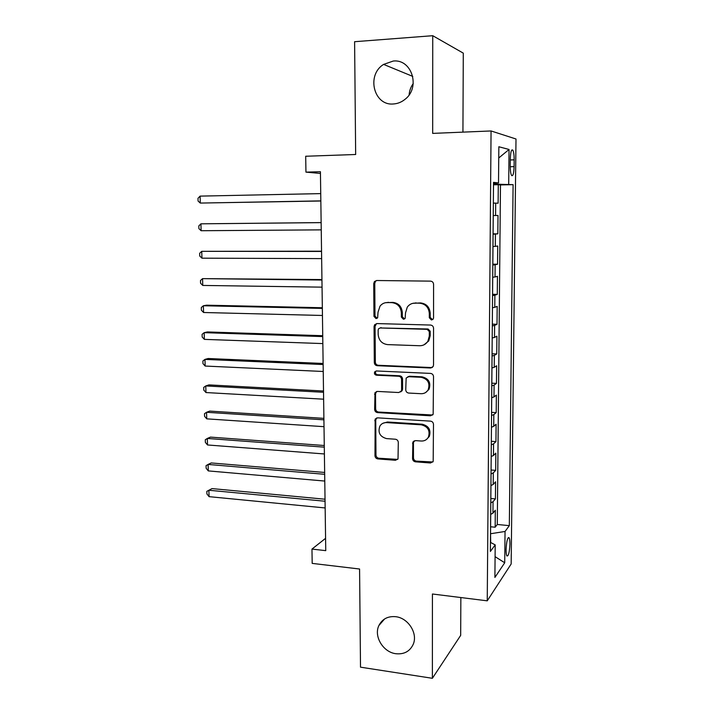 <?xml version="1.0" encoding="UTF-8"?>
<svg xmlns="http://www.w3.org/2000/svg" width="714" height="714" viewBox="0 0 714 714"><rect width="100%" height="100%" fill="white"/><g stroke="black" fill="none" stroke-linecap="round" stroke-linejoin="round"><path stroke-width="1.07" d="M431.434 319.988L433.228 319.015L433.559 317.846L433.585 284.342C433.398 282.423 432.381 281.352 430.533 281.137L376.644 280.513L374.422 281.575L373.734 283.583L373.966 316.364L376.028 318.569L377.644 317.775L378.027 312.232L380.009 306.163C381.901 303.771 384.355 302.566 387.372 302.549L391.808 302.638C397.555 303.352 400.741 306.734 401.339 312.777L401.357 317.043L403.446 319.265L405.15 318.39L405.516 312.875L407.301 307.091C409.247 304.459 411.844 303.12 415.084 303.093L419.609 303.182C425.482 303.905 428.712 307.323 429.31 313.428L429.31 317.739L431.434 319.988M412.888 303.316L420.528 302.923C426.383 303.637 429.605 307.047 430.194 313.134L430.194 317.435L432.586 319.667M376.617 280.513L375.448 281.378L374.77 283.378L374.993 316.07L377.108 318.266M385.471 302.709L392.789 302.379C398.528 303.093 401.705 306.458 402.303 312.491L402.321 316.748L404.561 318.962M395.717 616.7C387.898 616.021 382.302 618.94 378.929 625.473C373.52 636.228 383.106 652.257 395.886 653.721C404.088 654.533 409.863 651.409 413.21 644.34C418.092 633.479 408.221 617.94 395.717 616.7M393.209 61.056L383.614 64.403C366.095 75.015 373.797 106.002 393.405 103.967C397.6 103.717 401.429 102.2 404.892 99.424C420.787 87.751 411.969 58.753 393.209 61.056M413.245 83.565C410.791 86.93 409.425 90.687 409.14 94.828M509.939 544.05C509.957 540.757 509.671 538.642 509.082 537.696C507.511 537.374 506.512 541.355 506.074 549.637C506.065 552.931 506.351 555.046 506.931 555.974C508.511 556.242 509.519 552.27 509.939 544.05M412.558 458.602C412.746 460.441 413.727 461.512 415.512 461.833L430.48 462.984L433.175 461.476L433.487 424.375C433.309 422.509 432.309 421.43 430.488 421.135L377.581 417.842L375.153 419.091L374.975 455.737C375.162 457.549 376.126 458.611 377.867 458.924L395.467 460.28L398.019 458.915L398.305 442.421C398.117 440.592 397.145 439.529 395.377 439.226L386.595 438.61C379.884 436.718 377.661 432.514 379.919 426.017C381.454 423.652 383.65 422.518 386.497 422.599L421.314 424.821C427.927 426.526 430.301 430.604 428.427 437.075C426.874 439.806 424.509 441.118 421.322 441.029L415.477 440.618L412.87 442.037L412.558 458.602L413.477 457.915C413.656 459.745 414.638 460.816 416.423 461.128L432.854 461.985M462.931 132.126L463.288 53.139L432.746 35.7L354.599 41.707L355.661 154.501L305.69 156.25L305.949 172.136L320.425 171.717L325.754 550.646L311.964 549.084L312.188 563.391L359.579 569.013L360.508 667.171L432.381 678.3L460.682 635.371L460.851 597.547M432.746 35.7L432.684 133.393L491.062 130.957L487.243 600.831L432.425 594.003L432.381 678.3M430.506 367.996L433.13 366.55L433.532 365.024L433.559 328.27C433.371 326.36 432.363 325.289 430.515 325.048L376.938 323.576L374.636 324.718L374.047 326.566L374.306 362.542C374.493 364.39 375.466 365.443 377.224 365.702L430.506 367.996L432.354 367.424M433.523 376.626L433.157 414.307L430.488 415.798L377.545 412.603C375.796 412.317 374.832 411.264 374.645 409.434L375.002 392.638L377.403 391.415L398.689 392.53L401.197 391.201L401.616 389.639L401.58 379.429C401.393 377.572 400.411 376.51 398.626 376.242L376.421 375.207C374.609 374.707 374.038 373.574 374.734 371.807L376.394 370.968L430.506 373.404C432.336 373.672 433.344 374.752 433.523 376.626M490.589 526.771L495.159 527.218L495.311 510.251L492.955 513.134L493.053 501.674L490.795 502.897M490.83 498.497L495.418 498.899L495.578 481.807L493.204 484.422L493.312 472.873L491.036 473.98M491.071 470.008L495.677 470.365L495.837 453.14L493.463 455.487L493.57 443.849L491.286 444.84M491.321 441.288L495.944 441.609L496.096 424.241L493.722 426.32L493.82 414.584L491.535 415.459M491.562 412.353L496.203 412.621L496.364 395.119L493.981 396.922L494.088 385.096L491.785 385.846M491.812 383.186L496.471 383.409L496.632 365.773L494.24 367.291L494.347 355.367L492.044 356M492.062 353.796L496.739 353.966L496.908 336.187L494.507 337.419L494.615 325.406L492.303 325.905M492.312 324.165L497.015 324.29L497.176 306.368L494.766 307.315L494.873 295.203L492.553 295.578M492.571 294.302L497.283 294.382L497.453 276.318L495.034 276.961L495.141 264.751L492.821 265.001M492.821 264.198L497.56 264.225L497.729 246.018L495.311 246.366L495.418 234.058L493.079 234.174M493.079 233.862L497.836 233.835L498.006 215.485L493.24 215.557M510.296 158.954L510.224 165.853C510.242 170.682 510.697 173.895 511.608 175.492C513 176.42 513.83 173.466 514.098 166.612L514.169 159.829C514.16 154.983 513.696 151.734 512.777 150.092C511.402 149.128 510.572 152.082 510.296 158.954M491.062 130.957L515.999 138.998L511.162 563.989L487.243 600.831M495.159 527.218L497.283 524.478L509.323 525.647L513.098 184.649L493.508 184.123M509.323 525.647L505.048 531.466L504.718 562.775L494.9 577.439L495.195 544.88L490.384 551.44L493.517 182.356L498.515 182.945L498.845 146.754L509.055 149.476L508.689 184.141M497.283 524.478L500.478 184.935L498.292 184.694L498.122 203.195L493.347 203.097M497.836 233.835L495.418 234.058M497.56 264.225L495.141 264.751M497.283 294.382L494.873 295.203M497.015 324.29L494.615 325.406M496.739 353.966L494.347 355.367M496.471 383.409L494.088 385.096M496.203 412.621L493.82 414.584M495.944 441.609L493.57 443.849M495.677 470.365L493.312 472.873M495.418 498.899L493.053 501.674M490.679 542.515L490.536 533.688M493.74 184.114L493.749 183.239M325.575 538.338L311.964 549.084M305.949 172.136L320.443 173.44M493.499 184.801L498.292 184.694M500.478 184.935L513.098 184.649M493.508 183.257L498.515 182.945M492.972 246.535L495.311 246.366M492.714 277.264L495.034 276.961M492.455 307.743L494.766 307.315M492.196 337.972L494.507 337.419M491.937 367.969L494.24 367.291M491.687 397.716L493.981 396.922M491.437 427.24L493.722 426.32M491.187 456.523L493.463 455.487M490.937 485.574L493.204 484.422M495.195 544.88L490.456 542.399M490.696 514.401L492.955 513.134M490.759 533.706L505.048 531.466M498.747 157.981L509.055 149.476M504.718 562.775L495.088 556.652M376.581 323.594L375.073 326.244L375.323 362.123C375.51 363.962 376.483 365.015 378.241 365.273L431.39 367.549M429.301 331.582L427.186 329.332L380.178 327.967L378.554 328.779L378.152 330.055L378.179 334.5C378.777 340.453 381.919 343.818 387.604 344.612L419.662 345.737C423.17 345.746 425.901 344.264 427.864 341.301L429.301 336.107L429.301 331.582L430.194 331.242L428.079 328.993L427.186 329.332M380.062 327.967L428.079 328.993M424.009 344.817L428.748 340.926L430.194 335.75L429.301 336.107M430.194 331.242L430.194 335.75M376.59 391.486L375.546 393.762L375.653 408.89C375.841 410.711 376.805 411.764 378.554 412.049L432.639 415.004M400.581 391.915L402.143 390.701L402.571 389.139L402.535 378.964C402.348 377.108 401.366 376.046 399.581 375.778L377.438 374.752L376.421 375.207M376.082 370.985L375.751 371.36C375.064 373.119 375.626 374.252 377.438 374.752M421.135 393.709C424.205 393.753 426.535 392.468 428.132 389.853C430.265 383.186 427.927 378.991 421.117 377.287L408.676 376.706L406.15 378.045L405.748 389.853C405.936 391.709 406.926 392.78 408.72 393.057L421.135 393.709M425.758 392.441L429.016 389.344C431.14 382.695 428.811 378.518 422.019 376.822L421.117 377.287M407.783 376.813L409.604 376.242L422.019 376.822M414.182 440.833L413.442 442.778L413.477 457.915M426.66 439.306L429.31 436.441C431.176 429.989 428.811 425.919 422.206 424.214L421.314 424.821M382.874 423.304L387.479 422.01L422.206 424.214M376.626 417.958L375.734 420.073L375.983 455.068C376.171 456.871 377.126 457.924 378.857 458.236L397.689 459.388M320.729 193.61L200.098 196.118L200.304 203.062L320.836 201M200.098 196.118L198.001 198.287L198.081 201.053L200.304 203.062L320.836 200.884M321.139 222.589L200.92 223.821L201.125 230.72L321.238 229.863M321.139 222.634L200.92 223.821L198.831 225.892L198.911 228.641L201.125 230.72M321.541 251.185L201.741 251.328L201.946 258.173L321.648 258.611M321.541 251.444L201.741 251.328L199.661 253.3L199.742 256.031L201.946 258.173M321.943 279.567L202.562 278.638L202.758 285.439L322.05 287.153M321.943 280.04L202.562 278.638L200.482 280.513L200.563 283.226L202.758 285.439M322.335 307.743L206.605 305.181L203.365 305.753L203.57 312.5L322.442 315.472M322.344 308.412L203.365 305.753L201.294 307.529L201.375 310.224L203.57 312.5M322.728 335.705L207.39 331.948L204.168 332.67L204.374 339.373L322.835 343.586M322.737 336.58L204.168 332.67L202.098 334.357L202.178 337.026L204.374 339.373M323.121 363.462L208.176 358.517L204.972 359.401L205.168 366.05L323.228 371.485M323.13 364.533L204.972 359.401L202.901 360.989L202.981 363.64L205.168 366.05M323.504 391.013L208.943 384.9L205.757 385.944L205.962 392.548L323.62 399.188M323.522 392.281L205.757 385.944L203.704 387.434L203.776 390.076L205.962 392.548M323.888 418.359L209.72 411.094L206.551 412.29L206.748 418.85L324.004 426.677M323.915 419.823L206.551 412.29L204.49 413.701L204.57 416.316L206.748 418.85M324.272 445.509L210.487 437.111L207.328 438.458L207.524 444.965L324.388 453.961M324.299 447.16L207.328 438.458L205.275 439.77L205.355 442.368L207.524 444.965M324.656 472.463L211.246 462.949L208.104 464.439L208.301 470.91L324.772 481.058M324.683 474.301L208.104 464.439L206.06 465.671L206.132 468.25L208.301 470.91M325.031 499.22L211.996 488.599L208.872 490.241L209.068 496.658L325.156 507.949M325.057 501.237L208.872 490.241L206.828 491.384L206.908 493.945L209.068 496.658M495.578 215.521L495.686 203.115M510.287 159.954L514.169 159.829M510.224 166.728L514.098 166.612M430.194 313.134L429.31 313.428M420.528 302.923L419.609 303.182M416.012 302.834L415.084 303.093M402.321 316.748L401.357 317.043M402.303 312.491L401.339 312.777M392.789 302.379L391.808 302.638M388.371 302.29L387.372 302.549M374.993 316.07L373.966 316.364M374.77 283.378L373.734 283.583M430.194 317.435L429.31 317.739M378.241 365.273L377.224 365.702M375.323 362.123L374.306 362.542M375.073 326.244L374.047 326.566M381.187 327.637L380.178 327.967M431.372 415.218L430.488 415.798M378.554 412.049L377.545 412.603M375.653 408.89L374.645 409.434M375.546 393.762L374.529 394.271M402.571 389.139L401.616 389.639M402.535 378.964L401.58 379.429M399.581 375.778L398.626 376.242M409.604 376.242L408.676 376.706M413.442 442.778L412.531 443.43M387.479 422.01L386.497 422.599M396.422 459.593L395.467 460.28M378.857 458.236L377.867 458.924M375.983 455.068L374.975 455.737M375.734 420.073L374.725 420.653M431.345 462.279L430.48 462.984M416.423 461.128L415.512 461.833M384.623 618.94L378.929 625.473M412.79 76.416L383.614 64.403M508.297 537.615L509.082 537.696M511.697 150.127L512.777 150.092M375.448 281.378L374.422 281.575M375.653 324.397L374.636 324.718M428.748 340.926L427.864 341.301M376.01 392.129L375.002 392.638M402.143 390.701L401.197 391.201M375.751 371.36L374.734 371.807M429.016 389.344L428.132 389.853M413.79 441.395L412.87 442.037M429.31 436.441L428.427 437.075M376.162 418.52L375.153 419.091"/></g></svg>
